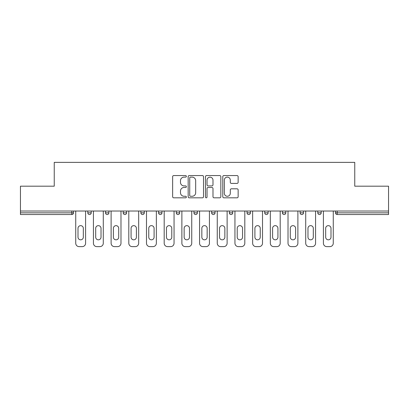 <?xml version="1.0" encoding="UTF-8"?>
<svg xmlns="http://www.w3.org/2000/svg" width="409" height="409" viewBox="0 0 409 409"><rect width="100%" height="100%" fill="white"/><g stroke="black" fill="none" stroke-linecap="round" stroke-linejoin="round"><path stroke-width="0.61" d="M186.356 176.345A0.777 0.777 0 0 0 185.579 175.563L173.748 175.563A1.115 1.115 0 0 0 172.639 176.678L172.639 196.714A1.115 1.115 0 0 0 173.748 197.828L185.579 197.828A0.777 0.777 0 0 0 186.356 197.046A0.777 0.777 0 0 0 185.579 196.269L184.045 196.269A3.563 3.563 0 0 1 180.487 192.705L180.487 191.039A3.563 3.563 0 0 1 184.045 187.475L185.579 187.475A0.777 0.777 0 0 0 186.356 186.698A0.777 0.777 0 0 0 185.579 185.916L184.045 185.916A3.563 3.563 0 0 1 180.487 182.353L180.487 180.686A3.563 3.563 0 0 1 184.045 177.123L185.579 177.123A0.777 0.777 0 0 0 186.356 176.345M237.031 183.411A1.115 1.115 0 0 0 238.145 182.302L238.145 176.678A1.115 1.115 0 0 0 237.031 175.563L223.897 175.563A1.115 1.115 0 0 0 222.782 176.678L222.782 196.714A1.115 1.115 0 0 0 223.897 197.828L237.031 197.828A1.115 1.115 0 0 0 238.145 196.714L238.145 189.924A1.115 1.115 0 0 0 237.031 188.81L231.407 188.81A1.115 1.115 0 0 0 230.298 189.924L230.298 193.293A2.975 2.975 0 0 1 227.317 196.269A2.975 2.975 0 0 1 224.342 193.293L224.342 180.103A2.975 2.975 0 0 1 227.317 177.123A2.975 2.975 0 0 1 230.298 180.103L230.298 182.302A1.115 1.115 0 0 0 231.407 183.411L237.031 183.411M20.45 211.018L20.45 186.187L54.244 186.187L54.244 162.373L354.756 162.373L354.756 186.187L388.55 186.187L388.55 211.018L20.45 211.018L20.45 212.833L71.82 212.833L71.82 211.018M203.524 176.678A1.115 1.115 0 0 0 202.414 175.563L189.28 175.563A1.115 1.115 0 0 0 188.166 176.678L188.166 196.714A1.115 1.115 0 0 0 189.28 197.828L202.414 197.828A1.115 1.115 0 0 0 203.524 196.714L203.524 176.678M206.586 175.563L219.72 175.563A1.115 1.115 0 0 1 220.834 176.678L220.834 196.714A1.115 1.115 0 0 1 219.72 197.828L214.101 197.828A1.115 1.115 0 0 1 212.987 196.714L212.987 188.59A1.115 1.115 0 0 0 211.872 187.475L208.145 187.475A1.115 1.115 0 0 0 207.031 188.59L207.031 197.046A0.777 0.777 0 0 1 206.254 197.828A0.777 0.777 0 0 1 205.476 197.046L205.476 176.678A1.115 1.115 0 0 1 206.586 175.563M71.82 214.536A1.702 1.702 0 0 0 73.523 212.833L71.82 212.833L71.82 214.536A1.702 1.702 0 0 0 73.523 212.833L73.523 211.018L73.523 212.833A1.702 1.702 0 0 1 71.82 214.536L20.45 214.536L20.45 212.833M388.55 211.018L388.55 214.536L337.18 214.536A1.702 1.702 0 0 1 335.477 212.833L335.477 211.018M87.812 211.018L87.812 212.833L87.812 211.018M89.51 214.536A1.702 1.702 0 0 1 87.812 212.833A1.702 1.702 0 0 0 89.51 214.536A1.702 1.702 0 0 0 91.212 212.833L91.212 211.018L91.212 212.833A1.702 1.702 0 0 1 89.51 214.536A1.702 1.702 0 0 1 87.812 212.833L91.212 212.833A1.702 1.702 0 0 1 89.51 214.536M105.502 212.833A1.702 1.702 0 0 0 107.204 214.536A1.702 1.702 0 0 0 108.901 212.833L108.901 211.018L108.901 212.833L105.502 212.833A1.702 1.702 0 0 0 107.204 214.536A1.702 1.702 0 0 1 105.502 212.833L105.502 211.018M123.191 211.018L123.191 212.833L123.191 211.018M126.596 211.018L126.596 212.833L126.596 211.018M144.285 211.018L144.285 212.833L140.88 212.833A1.702 1.702 0 0 0 142.583 214.536A1.702 1.702 0 0 1 140.88 212.833L140.88 211.018M158.574 212.833A1.702 1.702 0 0 0 160.272 214.536A1.702 1.702 0 0 0 161.974 212.833A1.702 1.702 0 0 1 160.272 214.536A1.702 1.702 0 0 0 161.974 212.833L161.974 211.018L161.974 212.833L158.574 212.833A1.702 1.702 0 0 0 160.272 214.536A1.702 1.702 0 0 1 158.574 212.833L158.574 211.018M176.264 211.018L176.264 212.833L176.264 211.018M179.663 211.018L179.663 212.833L179.663 211.018M193.953 211.018L193.953 212.833L193.953 211.018M197.358 211.018L197.358 212.833L197.358 211.018M211.642 212.833A1.702 1.702 0 0 0 213.345 214.536A1.702 1.702 0 0 0 215.047 212.833A1.702 1.702 0 0 1 213.345 214.536A1.702 1.702 0 0 0 215.047 212.833L215.047 211.018L215.047 212.833L211.642 212.833A1.702 1.702 0 0 0 213.345 214.536A1.702 1.702 0 0 1 211.642 212.833L211.642 211.018M229.337 212.833A1.702 1.702 0 0 0 231.034 214.536A1.702 1.702 0 0 0 232.736 212.833L232.736 211.018L232.736 212.833L229.337 212.833A1.702 1.702 0 0 0 231.034 214.536A1.702 1.702 0 0 1 229.337 212.833L229.337 211.018M247.026 211.018L247.026 212.833L247.026 211.018M250.426 211.018L250.426 212.833A1.702 1.702 0 0 1 248.728 214.536A1.702 1.702 0 0 1 247.026 212.833L250.426 212.833A1.702 1.702 0 0 1 248.728 214.536M264.715 211.018L264.715 212.833L264.715 211.018M268.12 211.018L268.12 212.833L268.12 211.018M285.809 211.018L285.809 212.833A1.702 1.702 0 0 1 284.107 214.536A1.702 1.702 0 0 1 282.404 212.833L282.404 211.018M300.099 211.018L300.099 212.833L300.099 211.018M303.498 211.018L303.498 212.833L303.498 211.018M321.188 211.018L321.188 212.833A1.702 1.702 0 0 1 319.49 214.536A1.702 1.702 0 0 1 317.788 212.833L317.788 211.018M124.893 214.536A1.702 1.702 0 0 1 123.191 212.833A1.702 1.702 0 0 0 124.893 214.536A1.702 1.702 0 0 0 126.596 212.833A1.702 1.702 0 0 1 124.893 214.536A1.702 1.702 0 0 1 123.191 212.833L126.596 212.833A1.702 1.702 0 0 1 124.893 214.536M144.285 212.833A1.702 1.702 0 0 1 142.583 214.536A1.702 1.702 0 0 0 144.285 212.833A1.702 1.702 0 0 1 142.583 214.536A1.702 1.702 0 0 1 140.88 212.833M177.966 214.536A1.702 1.702 0 0 1 176.264 212.833A1.702 1.702 0 0 0 177.966 214.536A1.702 1.702 0 0 0 179.663 212.833A1.702 1.702 0 0 1 177.966 214.536A1.702 1.702 0 0 1 176.264 212.833L179.663 212.833A1.702 1.702 0 0 1 177.966 214.536M195.655 214.536A1.702 1.702 0 0 1 193.953 212.833L197.358 212.833A1.702 1.702 0 0 1 195.655 214.536A1.702 1.702 0 0 0 197.358 212.833A1.702 1.702 0 0 1 195.655 214.536M266.417 214.536A1.702 1.702 0 0 1 264.715 212.833A1.702 1.702 0 0 0 266.417 214.536A1.702 1.702 0 0 0 268.12 212.833A1.702 1.702 0 0 1 266.417 214.536A1.702 1.702 0 0 1 264.715 212.833L268.12 212.833M301.796 214.536A1.702 1.702 0 0 1 300.099 212.833A1.702 1.702 0 0 0 301.796 214.536A1.702 1.702 0 0 0 303.498 212.833A1.702 1.702 0 0 1 301.796 214.536A1.702 1.702 0 0 1 300.099 212.833L303.498 212.833M190.502 177.123A0.777 0.777 0 0 0 189.725 177.905L189.725 195.492A0.777 0.777 0 0 0 190.502 196.269L192.118 196.269A3.563 3.563 0 0 0 195.681 192.705L195.681 180.686A3.563 3.563 0 0 0 192.118 177.123L190.502 177.123M212.987 180.154A2.975 2.975 0 0 0 210.011 177.179A2.975 2.975 0 0 0 207.031 180.154L207.031 184.802A1.115 1.115 0 0 0 208.145 185.916L211.872 185.916A1.115 1.115 0 0 0 212.987 184.802L212.987 180.154M85.599 211.018L85.599 243.227A3.4 3.4 0 0 1 82.199 246.627L79.136 246.627A3.4 3.4 0 0 1 75.731 243.227L75.731 211.018M78.001 228.314A2.664 2.664 0 0 1 80.665 225.65A2.664 2.664 0 0 1 83.329 228.314L83.329 237.159A2.664 2.664 0 0 1 80.665 239.822A2.664 2.664 0 0 1 78.001 237.159L78.001 228.314M103.288 211.018L103.288 243.227A3.4 3.4 0 0 1 99.888 246.627L96.826 246.627A3.4 3.4 0 0 1 93.426 243.227L93.426 211.018M95.691 228.314A2.664 2.664 0 0 1 98.354 225.65A2.664 2.664 0 0 1 101.023 228.314L101.023 237.159A2.664 2.664 0 0 1 98.354 239.822A2.664 2.664 0 0 1 95.691 237.159L95.691 228.314M120.982 211.018L120.982 243.227A3.4 3.4 0 0 1 117.577 246.627L114.515 246.627A3.4 3.4 0 0 1 111.115 243.227L111.115 211.018M113.38 228.314A2.664 2.664 0 0 1 116.049 225.65A2.664 2.664 0 0 1 118.712 228.314L118.712 237.159A2.664 2.664 0 0 1 116.049 239.822A2.664 2.664 0 0 1 113.38 237.159L113.38 228.314M138.671 211.018L138.671 243.227A3.4 3.4 0 0 1 135.267 246.627L132.209 246.627A3.4 3.4 0 0 1 128.804 243.227L128.804 211.018M131.074 228.314A2.664 2.664 0 0 1 133.738 225.65A2.664 2.664 0 0 1 136.401 228.314L136.401 237.159A2.664 2.664 0 0 1 133.738 239.822A2.664 2.664 0 0 1 131.074 237.159L131.074 228.314M156.361 211.018L156.361 243.227A3.4 3.4 0 0 1 152.961 246.627L149.898 246.627A3.4 3.4 0 0 1 146.494 243.227L146.494 211.018M148.764 228.314A2.664 2.664 0 0 1 151.427 225.65A2.664 2.664 0 0 1 154.091 228.314L154.091 237.159A2.664 2.664 0 0 1 151.427 239.822A2.664 2.664 0 0 1 148.764 237.159L148.764 228.314M174.05 211.018L174.05 243.227A3.4 3.4 0 0 1 170.65 246.627L167.588 246.627A3.4 3.4 0 0 1 164.188 243.227L164.188 211.018M166.453 228.314A2.664 2.664 0 0 1 169.116 225.65A2.664 2.664 0 0 1 171.785 228.314L171.785 237.159A2.664 2.664 0 0 1 169.116 239.822A2.664 2.664 0 0 1 166.453 237.159L166.453 228.314M191.744 211.018L191.744 243.227A3.4 3.4 0 0 1 188.339 246.627L185.277 246.627A3.4 3.4 0 0 1 181.877 243.227L181.877 211.018M184.142 228.314A2.664 2.664 0 0 1 186.811 225.65A2.664 2.664 0 0 1 189.474 228.314L189.474 237.159A2.664 2.664 0 0 1 186.811 239.822A2.664 2.664 0 0 1 184.142 237.159L184.142 228.314M209.434 211.018L209.434 243.227A3.4 3.4 0 0 1 206.029 246.627L202.971 246.627A3.4 3.4 0 0 1 199.566 243.227L199.566 211.018M201.836 228.314A2.664 2.664 0 0 1 204.5 225.65A2.664 2.664 0 0 1 207.164 228.314L207.164 237.159A2.664 2.664 0 0 1 204.5 239.822A2.664 2.664 0 0 1 201.836 237.159L201.836 228.314M227.123 211.018L227.123 243.227A3.4 3.4 0 0 1 223.723 246.627L220.661 246.627A3.4 3.4 0 0 1 217.256 243.227L217.256 211.018M219.526 228.314A2.664 2.664 0 0 1 222.189 225.65A2.664 2.664 0 0 1 224.858 228.314L224.858 237.159A2.664 2.664 0 0 1 222.189 239.822A2.664 2.664 0 0 1 219.526 237.159L219.526 228.314M244.812 211.018L244.812 243.227A3.4 3.4 0 0 1 241.412 246.627L238.35 246.627A3.4 3.4 0 0 1 234.95 243.227L234.95 211.018M237.215 228.314A2.664 2.664 0 0 1 239.884 225.65A2.664 2.664 0 0 1 242.547 228.314L242.547 237.159A2.664 2.664 0 0 1 239.884 239.822A2.664 2.664 0 0 1 237.215 237.159L237.215 228.314M262.506 211.018L262.506 243.227A3.4 3.4 0 0 1 259.101 246.627L256.039 246.627A3.4 3.4 0 0 1 252.639 243.227L252.639 211.018M254.909 228.314A2.664 2.664 0 0 1 257.573 225.65A2.664 2.664 0 0 1 260.236 228.314L260.236 237.159A2.664 2.664 0 0 1 257.573 239.822A2.664 2.664 0 0 1 254.909 237.159L254.909 228.314M280.196 211.018L280.196 243.227A3.4 3.4 0 0 1 276.791 246.627L273.733 246.627A3.4 3.4 0 0 1 270.329 243.227L270.329 211.018M272.599 228.314A2.664 2.664 0 0 1 275.262 225.65A2.664 2.664 0 0 1 277.926 228.314L277.926 237.159A2.664 2.664 0 0 1 275.262 239.822A2.664 2.664 0 0 1 272.599 237.159L272.599 228.314M297.885 211.018L297.885 243.227A3.4 3.4 0 0 1 294.485 246.627L291.423 246.627A3.4 3.4 0 0 1 288.018 243.227L288.018 211.018M290.288 228.314A2.664 2.664 0 0 1 292.951 225.65A2.664 2.664 0 0 1 295.62 228.314L295.62 237.159A2.664 2.664 0 0 1 292.951 239.822A2.664 2.664 0 0 1 290.288 237.159L290.288 228.314M315.574 211.018L315.574 243.227A3.4 3.4 0 0 1 312.174 246.627L309.112 246.627A3.4 3.4 0 0 1 305.712 243.227L305.712 211.018M307.977 228.314A2.664 2.664 0 0 1 310.646 225.65A2.664 2.664 0 0 1 313.309 228.314L313.309 237.159A2.664 2.664 0 0 1 310.646 239.822A2.664 2.664 0 0 1 307.977 237.159L307.977 228.314M333.269 211.018L333.269 243.227A3.4 3.4 0 0 1 329.864 246.627L326.801 246.627A3.4 3.4 0 0 1 323.401 243.227L323.401 211.018M325.671 228.314A2.664 2.664 0 0 1 328.335 225.65A2.664 2.664 0 0 1 330.999 228.314L330.999 237.159A2.664 2.664 0 0 1 328.335 239.822A2.664 2.664 0 0 1 325.671 237.159L325.671 228.314M337.18 211.018L337.18 212.833L388.55 212.833M335.477 212.833L337.18 212.833L337.18 214.536M107.204 214.536A1.702 1.702 0 0 0 108.901 212.833M231.034 214.536A1.702 1.702 0 0 0 232.736 212.833M284.107 214.536A1.702 1.702 0 0 0 285.809 212.833L282.404 212.833M319.49 214.536A1.702 1.702 0 0 0 321.188 212.833L317.788 212.833"/></g></svg>
